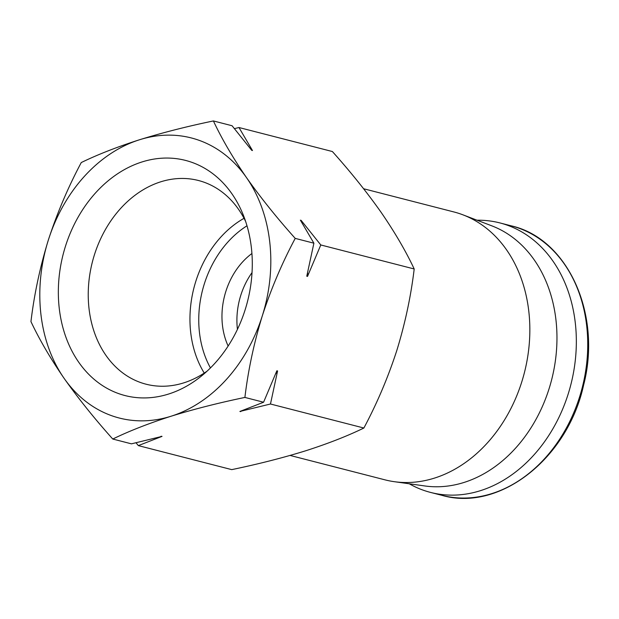<?xml version="1.0" encoding="UTF-8"?>
<svg xmlns="http://www.w3.org/2000/svg" width="619" height="619" viewBox="0 0 619 619"><rect width="100%" height="100%" fill="white"/><g stroke="black" fill="none" stroke-linecap="round" stroke-linejoin="round"><path stroke-width="0.93" d="M81.267 162.549C97.787 154.518 117.215 146.912 139.561 139.747C162.371 132.698 186.984 126.431 213.4 120.945C221.795 138.842 232.845 157.752 246.54 177.668C260.669 197.685 276.894 217.919 295.217 238.385C282.04 263.075 271.06 288.918 262.286 315.907C253.96 342.996 248.165 370.17 244.9 397.429C218.476 402.915 193.863 409.182 171.061 416.231C148.715 423.404 129.278 431.002 112.766 439.033C94.444 418.583 78.218 398.342 64.09 378.317C50.41 358.416 39.361 339.506 30.95 321.594C34.207 294.35 40.003 267.176 48.336 240.071C57.11 213.098 68.09 187.263 81.267 162.549M48.336 240.071A144.598 113.323 104.4 0 1 139.561 139.747A144.598 113.323 104.4 0 1 246.54 177.668A144.598 113.323 104.4 0 1 262.286 315.907A144.598 113.323 104.4 0 1 171.061 416.231A144.598 113.323 104.4 0 1 64.09 378.317A144.598 113.323 104.4 0 1 48.336 240.071M135.979 442.717L138.339 445.61L231.746 469.628C258.169 464.134 282.782 457.867 305.585 450.818C327.931 443.653 347.367 436.047 363.879 428.023C377.056 403.325 388.036 377.489 396.81 350.493C405.136 323.412 410.931 296.238 414.196 268.971C405.801 251.074 394.752 232.164 381.056 212.255C366.928 192.238 350.702 171.997 332.38 151.531L238.973 127.522L234.439 128.636M237.433 329.37A66.256 51.926 104.4 0 1 252.034 272.592M251.925 253.519A66.256 51.926 -75.6 0 0 222.453 325.246A66.256 51.926 -75.6 0 0 228.14 346.029M251.384 247.739A121.401 95.14 104.4 0 1 201.724 375.803A121.401 95.14 104.4 0 1 69.227 345.394A121.401 95.14 104.4 0 1 112.418 177.429A121.401 95.14 104.4 0 1 243.143 214.692A121.401 95.14 104.4 0 1 251.384 247.739M363.601 188.741L453.812 211.93A138.308 108.387 104.4 0 1 462.935 214.832A138.308 108.387 104.4 0 1 524.347 372.87A138.308 108.387 104.4 0 1 394.326 481.69A138.308 108.387 104.4 0 1 384.933 479.833L290.087 455.445M462.935 214.832L491.734 225.811A134.834 105.671 104.4 0 1 551.606 379.88A134.834 105.671 104.4 0 1 424.851 485.961L394.326 481.69M477.048 220.217A139.136 109.037 104.4 0 1 499.85 222.91A139.136 109.037 104.4 0 1 570.811 384.817A139.136 109.037 104.4 0 1 430.561 492.422A139.136 109.037 104.4 0 1 409.283 483.787M207.179 371.075A105.16 82.412 104.4 0 1 149.21 384.925A105.16 82.412 104.4 0 1 92.417 261.822A105.16 82.412 104.4 0 1 201.546 181.382A105.16 82.412 104.4 0 1 245.642 221.47M204.247 373.064A100.092 78.443 104.4 0 1 244.033 218.306M210.445 367.934A95.311 74.698 104.4 0 1 246.996 225.796M251.299 149.775A152.885 119.815 104.4 0 1 252.475 150.533L251.747 150.347L232.071 125.742L213.4 120.945M414.196 268.971L320.789 244.962L301.113 220.356L300.393 220.171L313.895 243.19L295.217 238.385M252.475 150.533L238.973 127.522M363.879 428.023L270.472 404.006L277.583 370.967L276.863 370.781L263.578 402.234L244.9 397.429M313.895 243.19L306.776 276.221L307.504 276.407L320.789 244.962M138.339 445.61L162.039 436.38L131.445 443.838L112.766 439.033M263.578 402.234L239.87 411.457L270.472 404.006M162.039 436.38A152.885 119.815 104.4 0 1 161.01 436.279M277.583 370.967A152.885 119.815 104.4 0 1 275.54 374.077M241.735 410.761A152.885 119.815 104.4 0 1 240.598 411.643M301.113 220.356A152.885 119.815 104.4 0 1 301.646 222.236M307.635 272.553A152.885 119.815 104.4 0 1 307.504 276.407M499.85 222.91L511.248 225.842A139.136 109.037 104.4 0 1 582.208 387.749A139.136 109.037 104.4 0 1 441.958 495.347L430.561 492.422M511.248 225.842C567.933 238.563 602.101 314.382 583.57 385.258C567.499 458.772 499.254 512.091 441.958 495.347"/></g></svg>
